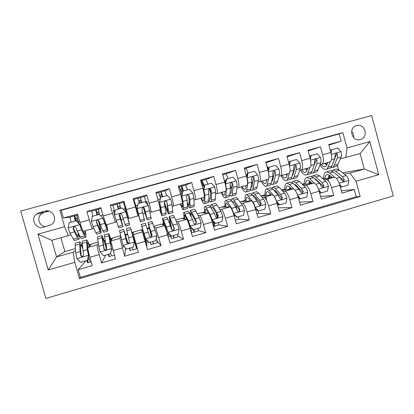 <?xml version="1.0" encoding="UTF-8"?>
<svg xmlns="http://www.w3.org/2000/svg" width="414" height="414" viewBox="0 0 414 414"><rect width="100%" height="100%" fill="white"/><g stroke="black" fill="none" stroke-linecap="round" stroke-linejoin="round"><path stroke-width="0.62" d="M356.583 125.54L355.75 125.83C347.951 128.744 352.474 142.126 360.371 139.539L361.013 139.321C368.967 136.589 364.605 122.974 356.583 125.54M45.897 298.432L393.3 195.915L371.648 115.568L20.7 211.083L45.897 298.432M328.918 145.123L341.136 141.158L328.768 144.579L330.915 152.471L322.635 154.779C323.862 160.094 323.598 163.225 321.838 164.187L320.053 164.606M308.14 150.944L320.477 146.872L307.975 150.334L310.143 158.262L301.77 160.601C303.032 165.931 302.882 169.052 301.32 169.957L299.601 170.356M287.145 156.839L299.596 152.652L286.954 156.15L289.143 164.12L280.676 166.48C281.975 171.836 281.944 174.941 280.578 175.795L278.933 176.162M265.923 162.826L278.482 158.495L265.705 162.029L267.91 170.045L259.355 172.431C260.685 177.808 260.773 180.892 259.614 181.689L258.041 182.031M245.538 168.534L257.141 164.399L244.219 167.975L246.444 176.028L237.791 178.444C239.163 183.842 239.375 186.911 238.423 187.651L236.917 187.956M225.728 174.03L235.556 170.371L222.494 173.983L224.745 182.082L215.994 184.525C217.402 189.943 217.733 192.996 216.998 193.68L215.559 193.943M205.722 179.593L213.738 176.411L200.526 180.064L202.798 188.204L193.949 190.673C195.392 196.112 195.858 199.144 195.336 199.771L193.969 199.978M185.503 185.234L191.672 182.517L178.31 186.212L180.602 194.394L171.655 196.888C173.14 202.353 173.735 205.37 173.435 205.934L172.131 206.048M165.088 190.968L169.357 188.691L155.845 192.427L158.158 200.655L149.112 203.176L151.291 212.165L149.997 212.009M144.496 196.95L146.789 194.932L133.122 198.715L135.461 206.984L126.311 209.536L128.899 218.463L137.888 215.932L135.461 206.984M126.311 209.536L123.962 201.251L110.145 205.075L113.032 205.737M124.122 203.026L124.438 202.938M116.36 221.407L115.346 222.277L112.504 213.391L103.246 215.968L100.876 207.637L86.899 211.502L89.279 219.865C90.909 225.407 92.001 228.352 92.545 228.688L93.755 228.078M91.732 211.3L86.899 211.502M98.108 242.112L92.037 243.841L87.959 247.51C87.727 248.586 88.363 251.847 89.864 257.296L92.244 265.638L78.194 269.721L85.869 260.836M98.325 243.613L97.14 244.891C97 245.932 97.683 249.171 99.189 254.61L101.559 262.931L105.756 255.091M101.559 262.931L115.454 258.9L110.828 240.979L112.68 237.957L120.583 235.706M154.055 226.872L155.804 228.135L161.082 245.647L147.503 249.59L142.411 231.938L141.236 229.822L133.122 232.135L133.443 234.521L138.395 252.235L124.661 256.225L125.489 249.114M136.278 244.757L135.963 244.85M161.082 245.647L156.968 240.876M153.827 226.23L161.388 224.077L164.679 225.599L170.087 243.034L183.511 239.137L177.88 236.032M175.691 220L181.337 218.39L186.698 219.311C187.449 220.077 188.593 223.11 190.129 228.404L192.412 236.549L205.691 232.694L198.332 230.453M197.312 213.836L201.085 212.765L208.475 213.091C209.432 213.79 210.685 216.77 212.232 222.033L214.493 230.137L227.622 226.323L218.514 224.771M218.706 207.74L220.641 207.191L230.008 206.938C231.178 207.574 232.539 210.509 234.091 215.735L236.332 223.798L249.316 220.025L238.464 219.084M239.866 201.711L251.314 200.857C252.68 201.427 254.144 204.314 255.707 209.505L257.922 217.526L270.766 213.8L258.201 213.427M261.022 196.013L272.386 194.834C273.954 195.346 275.517 198.187 277.085 203.346L279.284 211.326L291.984 207.637L278.311 207.807M281.944 190.316L293.236 188.882C294.991 189.333 296.657 192.122 298.23 197.25L300.409 205.189L312.974 201.54L299.57 202.136M302.629 184.613L313.859 182.993C315.804 183.386 317.564 186.129 319.147 191.227L321.305 199.124L333.731 195.511L320.565 196.427M293.831 171.696L293.319 171.815M273.344 177.42L272.567 177.596M252.633 183.195L251.95 183.345M43.563 227.25L50.891 224.911C58.519 220.776 53.008 208.485 44.712 211.156L39.361 212.625L36.774 213.862C29.813 218.432 35.63 229.863 43.563 227.25M341.136 141.158L339.175 133.934L342.839 132.609L59.875 210.302L64.584 226.732L68.372 235.644L70.835 234.609M342.839 132.609L346.999 147.964L369.816 141.598L378.743 174.677L356.019 181.228L360.164 196.51L79.462 278.663L74.779 262.316L48.236 269.969L37.928 234.169L64.584 226.732M309.263 182.077L310.272 181.922M316.984 180.887L317.543 180.804M324.069 179.8L326.128 179.485C328.183 179.847 330.005 182.564 331.588 187.64L333.731 195.511M316.068 180.054L316.617 179.966M323.091 178.936L334.145 177.176L326.015 179.5M309.294 181.922L310.277 181.642M289.676 187.547L290.204 187.47M296.465 186.605L297.288 186.491M303.648 185.607L305.635 185.337C307.504 185.757 309.232 188.52 310.805 193.628L312.974 201.54M289.681 187.511L290.121 187.387M295.782 185.772L296.398 185.596M275.967 192.313L276.811 192.215M283.01 191.475L284.92 191.258C286.602 191.734 288.227 194.539 289.8 199.683L291.984 207.637M262.15 197.4L263.987 197.235C265.472 197.773 266.999 200.63 268.562 205.799L270.766 213.8M241.057 203.377L242.821 203.279C244.11 203.879 245.533 206.783 247.086 211.989L249.316 220.025M219.725 209.391L221.423 209.391C222.509 210.053 223.824 213.003 225.376 218.245L227.622 226.323M198.151 215.425L199.791 215.57C200.671 216.299 201.877 219.296 203.424 224.569L205.691 232.694M176.302 221.402L177.922 221.816C178.584 222.613 179.686 225.661 181.218 230.971L183.511 239.137M120.686 236.171L119.91 238.366L110.838 240.953M78.194 269.721L80.388 277.396L356.221 196.733L354.27 189.55L341.317 190.709M334.145 177.176L334.264 177.161C336.391 177.497 338.248 180.199 339.837 185.26L341.974 193.121L354.27 189.55M124.661 256.225L119.91 238.366M339.175 133.934L61.174 210.291L63.383 218.012L77.522 214.1L79.918 222.478C81.563 228.031 82.712 230.96 83.354 231.276L92.524 228.694M112.504 213.391L110.145 205.075M146.789 194.932L149.112 203.176M169.357 188.691L171.655 196.888M191.672 182.517L193.949 190.673M213.738 176.411L215.994 184.525M235.556 170.371L237.791 178.444M257.141 164.399L259.355 172.431M278.482 158.495L280.676 166.48M299.596 152.652L301.77 160.601M320.477 146.872L322.635 154.779M342.668 172.762L364.273 169.01L360.097 153.568L340.292 158.919M68.372 235.644L51.771 240.317L56.547 256.939L73.118 252.204L74.779 262.316M60.91 237.745L64.879 251.583L56.547 256.939L48.236 269.969M75.508 250.418L73.118 252.204M64.879 251.583L75.384 248.591M338.502 169.559L337.358 165.346M328.654 176.643L329.508 176.499M337.281 175.205L337.581 175.158M344.267 174.046L349.99 173.093L364.273 169.01L378.743 174.677M328.706 176.39L329.523 176.157M336.147 174.268L336.411 174.196M89.191 244.876L91.675 244.167M104.059 240.637L105.135 240.327M110.709 238.738L112.52 238.226M125.416 234.547L127.548 233.941M131.994 232.673L133.148 232.342M141.34 230.008L142.551 229.661M147.068 228.378L149.071 227.803M161.677 224.212L163.504 223.689M169.016 222.116L169.957 221.852M181.808 218.473L184.24 217.78M201.737 212.791L204.764 211.927M221.469 207.166L225.071 206.141M241 201.597L245.176 200.407M260.939 195.915L265.074 194.735M281.665 190.005L284.77 189.12M302.168 184.163L304.269 183.562M322.459 178.377L323.567 178.061M76.569 220.9L77.92 220.522M70.287 217.148L63.383 218.012M61.174 210.291L59.875 210.302M80.388 277.396L79.462 278.663M89.429 245.512L90.526 245.202M99.893 225.811L100.618 225.609M92.229 217.159L92.063 216.589L92.353 216.506M103.246 215.968L106.253 224.833L115.335 222.277M104.281 241.274L105.249 241M110.916 239.385L111.997 239.075M121.23 238.588L120.738 236.399M125.613 235.193L127.714 234.593M132.18 233.32L133.241 233.015M124.433 246.873L123.646 247.101L123.206 245.543M135.171 243.779L135.942 243.556M114.45 214.69L113.312 210.674L114.243 210.416M124.888 207.455L125.659 207.238M121.255 219.808L123.289 219.234M127.833 217.955L128.666 217.723M141.676 230.608L142.726 230.308M147.275 229.014L149.242 228.45M156.425 237.657L157.035 237.481L156.694 236.275M145.055 240.932L145.635 240.767M145.671 240.757L147.079 240.353M147.87 204.992L146.841 201.344L145.94 201.592M134.814 204.692L135.399 204.526M137.717 215.182L138.395 214.99M143.032 213.686L144.916 213.153M162.609 224.642L163.659 224.341M169.274 222.737L170.102 222.499M167.66 234.422L169.393 233.92M151.301 212.159L160.177 209.665C160.342 209.132 159.669 206.131 158.158 200.655M165.233 207.445L165.812 207.279M183.324 218.732L184.37 218.432M190.01 227.985L191.413 227.581M173.456 205.929L182.222 203.46C182.61 202.87 182.072 199.848 180.602 194.394M181.068 191.822L182.491 191.423M203.828 212.884L204.873 212.584M217.474 217.397L216.372 213.438M212.113 221.614L213.194 221.304M195.367 199.765L204.03 197.328C204.635 196.676 204.226 193.638 202.798 188.204M210.576 192.639L209.551 188.965M202.167 185.948L203.61 185.544M224.119 207.093L225.159 206.798M217.039 193.669L225.594 191.263C226.417 190.554 226.137 187.495 224.745 182.082M244.203 201.364L245.238 201.069M238.474 187.635L246.925 185.26C247.96 184.494 247.8 181.42 246.444 176.028M264.08 195.698L265.115 195.403M269.819 194.057L270.342 193.907M259.676 181.674L268.029 179.324C269.271 178.501 269.229 175.412 267.91 170.045M290.374 187.651L289.65 187.749M283.761 190.083L284.791 189.788M289.593 188.422L290.788 188.08M280.651 175.774L288.9 173.45C290.349 172.576 290.426 169.466 289.143 164.12M310.267 182.124L309.232 182.284M303.239 184.525L304.269 184.23M309.165 182.838L310.267 182.522M301.402 169.937L309.553 167.644C311.193 166.713 311.39 163.587 310.143 158.262M329.497 176.706L328.612 176.85M323.029 178.884L323.551 178.734M328.54 177.311L329.492 177.037M356.221 196.733L360.164 196.51M356.019 181.228L349.99 173.093M321.932 164.161L329.984 161.895C331.821 160.917 332.131 157.775 330.915 152.471M345.788 157.594L346.999 147.964M51.771 240.317L37.928 234.169M369.816 141.598L360.097 153.568M48.961 211.161L44.189 212.465L41.747 213.64C36.137 217.324 39.195 226.743 45.944 226.587M353.685 137.645C354.011 135.212 353.328 133.117 351.636 131.362M75.276 221.076C74.52 218.1 74.241 216.367 74.427 215.875L76.988 215.197M77.32 218.033L75.234 218.587L75.571 220.993M76.145 220.833L80.057 224.652L79.773 224.74L76.145 220.833L69.143 222.784L68.108 228L70.002 233.134L73.371 239.106C74.039 240.275 74.51 240.7 74.774 240.384L78.722 239.266M71.146 222.225C70.396 219.244 70.126 217.505 70.344 217.008L74.468 215.844M80.057 224.652L84.037 233.299C84.549 234.303 84.891 234.676 85.067 234.427L84.839 230.857M79.773 224.74L81.589 229.879L84.658 235.918C85.263 237.098 85.672 237.538 85.874 237.243C86.174 236.632 85.946 234.474 85.18 230.758M77.76 214.933L77.004 215.161C76.823 215.854 77.242 218.054 78.262 221.769L79.607 221.397M85.631 237.31L81.667 238.433C81.434 238.738 81.004 238.304 80.378 237.124L77.195 231.115L75.865 227.674C75.446 226.758 74.743 226.479 73.759 226.82L73.071 228.456L74.411 231.897L77.666 237.89C78.313 239.064 78.758 239.499 79.002 239.188C79.322 238.671 79.224 236.932 78.707 233.967M78.06 232.756L78.189 236.368C77.982 236.627 77.609 236.259 77.066 235.266L73.423 228.342L74.08 226.727L73.759 226.82M78.644 223.136L78.262 221.769M87.742 259.795L89.103 259.381M82.474 246.775C81.04 243.116 80.083 241.502 79.597 241.936L75.358 243.137L75.162 245.352L75.684 252.97L76.849 258.517L80.476 262.393L87.447 260.38L88.472 255.174L87.24 249.663L86.49 239.98C86.966 239.566 88.006 241.579 89.61 246.019M88.472 255.174L87.313 242.785C87.623 242.449 88.301 243.608 89.336 246.268M75.358 243.137L75.658 243.054M88.705 254.921L87.447 260.38L87.934 262.89C87.737 263.061 87.318 262.3 86.686 260.597M89.476 262.186L88.104 262.678M88.311 256.918C89.403 260.478 90.133 262.222 90.495 262.15L91.194 261.948M79.597 241.936L80.083 251.712L80.808 255.516C81.118 256.364 81.734 256.68 82.65 256.478L83.597 254.719L82.158 243.36L82.531 241.103M82.65 256.478L82.919 256.214C81.962 256.39 81.356 256.064 81.118 255.231L80.425 244.741C80.792 244.389 81.522 245.559 82.609 248.25M96.871 215.068L95.8 209.96L98.341 209.282M98.853 212.051L96.586 212.656L97.047 215.021M99.319 214.39L103.06 218.225L99.319 214.39L92.394 216.315L91.375 221.495L93.103 226.644L95.877 232.746C96.426 233.941 96.772 234.396 96.912 234.117L100.928 232.984M92.783 216.206L91.753 211.078L95.815 209.934M103.06 218.225L106.372 227.007L107.091 228.212L106.538 224.75M102.905 218.271L107.04 229.594L107.894 231.012L106.724 224.698M98.346 209.251L101.12 208.485L98.346 209.251L99.448 214.369M107.764 231.048L103.728 232.192L102.801 230.789L99.034 221.19C98.635 220.289 97.958 220 96.99 220.32L96.265 221.961L100.126 231.545L101.094 232.937C101.27 231.752 100.416 227.602 98.542 220.476M98.315 220.331C99.779 225.956 100.436 229.221 100.291 230.132L96.472 221.888L96.99 220.32M118.238 209.122L116.945 204.102L119.47 203.424M120.158 206.131L117.716 206.777L118.295 209.106M122.228 208.014L125.804 211.87L122.228 208.014L115.382 209.919L114.373 215.068L118.813 227.923L122.891 226.768M114.859 212.599L112.944 205.209L116.945 204.081M125.804 211.87L128.883 222.059L123.455 202.301L124.624 203.584M125.778 211.88L129.675 224.849L125.111 207.393M119.465 203.403L123.455 202.28L119.465 203.403L120.79 208.413M129.654 224.854L125.556 226.013L121.933 214.778C121.561 213.893 120.898 213.598 119.951 213.898L119.201 215.544L122.948 226.753L119.693 214.085M119.641 214.126L122.156 223.958L119.268 215.508L119.951 213.898M137.878 198.327L140.367 197.618L141.904 202.539M141.836 202.555L141.102 200.283L138.721 200.976M147.213 219.886L151.224 218.752L148.393 205.561L144.879 201.711L138.11 203.595L137.117 208.713L140.481 221.79L134.664 202.084L135.073 204.619M137.117 208.713L139.694 219.011L133.913 199.403L133.567 200.278M146.473 203.46L144.315 196.526L140.351 197.602M137.081 208.718L138.11 203.595M139.383 203.238L137.852 198.29L133.898 199.388L137.872 198.306M143.234 207.435L147.146 219.906L144.584 208.439C144.227 207.564 143.58 207.269 142.649 207.549L141.878 209.194L144.569 220.636L140.512 221.785M144.584 208.439L146.365 217.127L143.311 207.44M158.603 192.593L161.051 191.889L162.805 196.722M162.624 196.774L161.781 194.554L159.613 195.18M168.679 213.81L172.545 212.718C172.814 212.879 172.876 212.315 172.726 211.031L171.945 204.506L170.754 199.315L167.277 195.475L160.585 197.338L159.602 202.43L160.87 207.616L161.91 215.725L159.592 209.826M159.602 202.43L161.144 211.57L161.139 212.962L159.788 209.774M166.749 195.625L164.958 190.807L161.02 191.879M159.442 202.467L160.585 197.338M160.373 197.633L158.583 192.572L156.073 193.245M164.265 202.389C166.335 209.168 167.748 212.993 168.508 213.862C168.762 214.022 168.798 213.469 168.627 212.191L166.977 202.172C166.64 201.307 166.009 201.007 165.088 201.271L164.301 202.917L166.035 212.92L165.957 214.581L162.05 215.689M166.977 202.172L167.737 211.099C167.137 210.431 166.009 207.414 164.358 202.037M106.667 248.912C104.017 240.032 102.382 235.607 101.756 235.649L97.564 236.839L97.647 238.961L98.729 246.377L100.028 251.852L103.619 255.712L110.507 253.72L111.516 248.55L110.155 243.106L108.572 233.713C108.81 233.377 109.694 235.587 111.226 240.332M111.516 248.55L109.379 236.508L111.102 240.534M111.62 248.333L110.507 253.72M110.548 256.09L109.156 256.747L108.137 254.408M110.621 253.446L111.692 256.018L114.409 255.231M101.756 235.649L103.93 248.881C104.245 249.714 104.856 250.03 105.756 249.833L106.688 248.089L104.571 236.994L104.545 234.857M105.756 249.833L105.891 249.611C104.949 249.782 104.349 249.456 104.095 248.638L102.563 238.448C103.065 238.381 104.395 241.952 106.553 249.166M127.936 243.137L123.672 229.434L119.527 230.608L122.942 245.264L126.498 249.104L133.308 247.137L134.307 241.993L130.415 227.519L135.383 243.717M134.307 241.993L131.207 230.298L136.625 248.798L135.756 243.613M126.291 248.881L125.421 249.135L125.545 248.079M131.404 250.051L130.162 250.672L129.359 248.276M131.895 247.546L132.666 249.947L136.62 248.804M123.672 229.434L126.793 242.314C127.108 243.142 127.714 243.458 128.599 243.266L129.52 241.533L126.327 228.678M128.599 243.266L128.609 243.08C127.683 243.241 127.082 242.92 126.813 242.118L124.464 232.218L127.874 243.127M152.875 241.486L153.423 243.939L150.862 244.519L150.225 242.252M146.313 239.52L145.397 239.784L142.033 227.219L145.516 238.588L149.118 242.573L155.855 240.627L156.839 235.514L151.943 221.412M156.295 238.324L157.346 242.806L153.449 243.934M145.604 238.749L141.252 224.445L146.256 243.116L145.33 240.855M145.397 239.784L147.011 245.792L145.542 242.661M145.298 223.296L149.397 235.825C149.718 236.642 150.318 236.958 151.193 236.777L152.093 235.054L147.938 222.551L151.415 236.456M151.472 236.41L148.714 225.319L151.959 234.898L151.193 236.777M173.632 235.494L173.968 237.993L171.355 238.588L170.646 236.078M171.489 236.115L167.799 232.182L171.489 236.115L178.149 234.189L179.117 229.108L177.383 223.876L174.439 217.133L173.218 215.378M177.554 234.36L177.849 236.87L174.03 237.978M167.799 232.182L163.509 221.112C163.219 220.952 163.416 222.354 164.089 225.325M168.012 232.306L166.335 227.038L162.743 218.349C162.35 218.194 162.728 220.486 163.872 225.221M168.317 236.751L171.054 235.742M166.645 217.241L167.753 219.037L171.748 229.408C172.074 230.215 172.669 230.531 173.528 230.355L174.413 228.647L169.362 216.47C168.788 216.739 169.647 221.185 171.945 229.817M172.214 230.106C170.345 223.053 169.647 219.425 170.123 219.234L174.144 228.528L173.29 230.241L173.528 230.355M179.112 186.916L181.523 186.217C181.937 186.533 182.59 188.111 183.485 190.968M183.195 191.051L182.238 188.877L180.292 189.441M189.917 207.802L193.638 206.752C194.021 206.876 194.192 206.286 194.15 204.982L193.912 198.337L192.867 193.131L189.426 189.312L182.807 191.154L181.844 196.215L182.957 201.411L183.469 207.999C183.562 209.293 183.443 209.867 183.117 209.727C182.548 209.375 181.627 207.466 180.359 203.988M181.844 196.215L181.56 196.288L182.641 205.51C182.724 206.602 182.626 207.093 182.351 206.974L180.701 203.89M187.392 189.881C186.491 187.03 185.824 185.456 185.389 185.146L181.477 186.212M181.56 196.288L182.807 191.154M180.307 193.338L181.42 193.027C180.369 189.426 179.588 187.376 179.081 186.895L178.537 187.024M187.34 203.714C188.365 206.244 189.136 207.631 189.643 207.88C190.01 208.009 190.161 207.424 190.098 206.125L189.757 199.501L189.12 195.972C188.8 195.113 188.184 194.813 187.278 195.066L186.476 196.712L187.128 200.241L187.532 206.85C187.609 208.149 187.47 208.728 187.123 208.594L183.361 209.66M181.42 193.027L181.875 194.621M189.12 195.972L188.763 196.055L189.26 203.641C189.312 204.744 189.188 205.24 188.882 205.132L187.257 202.363M194.182 229.558L194.306 232.109L191.635 232.72L190.937 230.22M190.663 230.298L193.074 229.408M193.607 229.723L189.84 225.842L193.607 229.723L200.195 227.824L201.152 222.773L199.294 217.604L195.848 211.052L194.554 209.324L194.264 209.406M198.058 228.44C198.389 230.174 198.415 231.028 198.146 230.996L194.399 232.078M189.84 225.842L188.939 223.255L184.758 215.068C184.323 214.954 184.349 216.258 184.835 218.99M190.166 225.935L188.37 220.729L184.007 212.32C183.392 212.216 183.547 214.421 184.473 218.928M187.765 211.254L189.234 212.931L192.531 219.539L193.85 223.063C194.182 223.865 194.771 224.176 195.62 224.005L196.49 222.308L195.149 218.789L190.554 210.462C189.948 210.343 189.948 212.051 190.559 215.585M191.206 216.884C190.797 214.328 190.828 213.101 191.299 213.21L196.086 222.23C196.308 222.98 196.034 223.544 195.263 223.927L195.62 224.005M210.933 201.856L214.504 200.847C215.001 200.94 215.28 200.319 215.347 198.989L215.637 192.236L214.737 187.019L211.331 183.221L204.785 185.042L203.833 190.067L204.801 195.279L204.775 201.975C204.764 203.295 204.537 203.9 204.097 203.791C203.346 203.497 202.28 201.634 200.904 198.208M203.833 190.067L203.429 190.176L203.911 192.903M203.911 197.359L203.905 199.517C203.9 200.63 203.714 201.142 203.341 201.049C202.87 200.888 202.223 199.895 201.39 198.068M203.346 184.804L203.45 185.591M207.818 184.199C206.897 181.368 206.162 179.821 205.613 179.547L201.727 180.602M210.576 192.66L209.101 188.479M203.429 190.176L204.381 185.172L204.785 185.042M204.04 186.957L202.487 183.257L201.499 183.552M200.764 180.923L201.789 180.607C202.394 180.975 203.196 182.807 204.206 186.098M208.816 199.848C209.531 201.142 210.11 201.846 210.555 201.965C211.031 202.063 211.29 201.447 211.337 200.122L211.528 193.39L211.021 189.84C210.716 188.991 210.115 188.686 209.22 188.929L208.402 190.575L208.925 194.119L208.801 200.842C208.77 202.161 208.521 202.772 208.061 202.669L204.444 203.693M211.021 189.84L210.535 189.959L210.452 197.669C210.421 198.787 210.203 199.31 209.805 199.227L208.847 198.28M214.292 222.525C214.794 224.993 214.84 226.246 214.436 226.282L213.433 226.334M212.703 223.715L213.702 223.648L213.696 221.868M215.487 223.41L215.021 223.332L211.632 219.58L212.077 219.632L215.487 223.41L222.002 221.526L222.944 216.506L220.972 211.404L217.029 205.033L215.482 203.388L215.094 203.502M216.139 213.05L217.174 217.604M218.354 222.582C218.628 224.321 218.587 225.19 218.235 225.18L214.566 226.246M211.632 219.58L210.457 216.636M212.077 219.632L210.162 214.493L206.467 208.035L205.049 206.348C204.211 206.312 204.174 208.506 204.93 212.931M208.439 213.086L205.784 209.091C205.199 209.018 205.085 210.302 205.432 212.951M208.656 205.323L209.018 205.225L210.488 206.891L214.276 213.319L215.71 216.791C216.046 217.578 216.631 217.893 217.469 217.723L218.318 216.041L216.874 212.579L213.024 206.172L211.523 204.511C210.928 204.423 210.679 205.385 210.788 207.398M211.621 208.816C211.642 207.699 211.849 207.176 212.253 207.248L213.515 208.651L217.79 215.999C218.023 216.745 217.759 217.303 216.993 217.681L217.469 217.723M231.721 195.972L235.157 195.004C235.763 195.061 236.146 194.414 236.316 193.064L237.124 186.202C237.227 185.011 236.974 183.273 236.368 180.975L232.999 177.192L226.525 178.993L225.583 183.992L226.406 189.208L225.858 196.019C225.744 197.359 225.407 197.99 224.859 197.918C223.927 197.675 222.722 195.863 221.242 192.484M225.583 183.992L225.252 184.08M225.112 191.397L224.947 193.586C224.854 194.72 224.574 195.253 224.114 195.185C223.529 195.061 222.784 194.104 221.873 192.308M228.036 178.569C227.089 175.769 226.287 174.247 225.635 174.004L222.716 174.791M231.716 188.831L230.293 185.534M225.154 183.661L226.003 179.158L226.525 178.993M223.55 177.792L224.621 180.99L225.713 180.685M229.832 194.953L231.25 196.107C231.835 196.174 232.202 195.532 232.347 194.187L233.056 187.34L232.678 183.78C232.389 182.936 231.804 182.631 230.919 182.864L230.091 184.504L230.489 188.065L229.837 194.896C229.703 196.241 229.351 196.878 228.782 196.805L225.304 197.794M232.678 183.78L232.068 183.935L231.421 191.76C231.302 192.898 230.996 193.441 230.51 193.385L230.003 193.141M225.257 183.123L224.621 180.99M233.377 213.386L237.118 217.164L243.567 215.301L244.498 210.312C243.836 208.03 243.142 206.353 242.407 205.272L237.983 199.077L236.192 197.514L235.701 197.654M236.037 204.977L236.627 208.759M238.443 216.781C238.666 218.53 238.557 219.41 238.122 219.425L235.338 220.232M233.75 213.401L231.721 208.33L227.534 202.048L225.863 200.443C224.812 200.469 224.59 202.674 225.195 207.067M229.589 206.943L226.582 203.176C225.858 203.139 225.609 204.433 225.837 207.047M237.118 217.164L236.544 217.122L233.48 213.702M234.003 214.286L234.593 217.552M229.335 199.46L229.796 199.331L231.509 200.914L235.789 207.166L237.331 210.581C237.667 211.368 238.252 211.678 239.08 211.513L239.908 209.841L238.355 206.431L234.019 200.205L232.27 198.627C231.69 198.57 231.333 199.191 231.203 200.49M232.27 202.022L232.989 201.354L234.459 202.689L239.256 209.841C239.504 210.576 239.251 211.13 238.485 211.502L239.08 211.513M252.297 190.15L255.593 189.219C256.302 189.25 256.794 188.577 257.063 187.206L258.377 180.23C258.559 179.024 258.357 177.28 257.762 174.998L254.424 171.23L248.022 173.011L247.091 177.979C247.691 180.266 247.924 182.01 247.779 183.205L246.718 190.129C246.496 191.491 246.061 192.148 245.404 192.101C244.296 191.915 242.951 190.15 241.372 186.823M246.092 185.493L245.761 187.718C245.585 188.867 245.217 189.426 244.669 189.389C243.97 189.296 243.127 188.37 242.138 186.605M248.053 173C247.075 170.221 246.211 168.726 245.45 168.519L244.441 168.777L245.45 168.519M252.462 184.22L251.686 182.853M246.687 176.944L247.386 173.207L248.022 173.011M250.517 189.653L251.728 190.316C252.416 190.347 252.887 189.679 253.14 188.313L254.356 181.358L254.103 177.782C253.823 176.944 253.254 176.638 252.38 176.861L251.541 178.501L251.815 182.072L250.656 189.017C250.418 190.383 249.958 191.045 249.28 191.004L245.942 191.951M254.103 177.782L253.368 177.973L252.173 185.912C251.966 187.066 251.572 187.63 250.993 187.604L250.894 187.589M255.008 207.243L258.522 210.98L264.893 209.142L265.814 204.18C265.151 201.913 264.422 200.257 263.614 199.201L258.714 193.183L256.68 191.703L256.095 191.868M256.054 197.897L256.162 199.926M258.32 210.98C258.502 212.77 258.331 213.686 257.808 213.727L256.944 213.981M255.184 207.238C254.522 204.966 253.808 203.295 253.042 202.229L248.374 196.122L246.459 194.601C245.202 194.683 244.803 196.914 245.264 201.287M250.522 200.909L248.778 198.606L247.168 197.318C246.304 197.328 245.926 198.632 246.04 201.235M258.522 210.98L257.829 210.974L255.298 208.133M249.797 193.654L250.351 193.498L252.312 195.004L257.068 201.075L258.714 204.444L260.453 205.37L261.265 203.709L259.604 200.35L254.791 194.301L252.804 192.8L251.557 194.161M252.907 195.765L253.503 195.517L255.179 196.785L260.489 203.745C260.753 204.475 260.504 205.023 259.749 205.391L260.453 205.37M249.849 200.024L249.901 200.95M268.5 172.54C268.986 174.604 269.126 176.178 268.919 177.27L272.909 176.147L271.253 183.195C270.911 184.582 270.352 185.27 269.571 185.265L266.368 186.171M266.849 179.655L266.362 181.912C266.099 183.081 265.643 183.661 265.007 183.65C264.199 183.588 263.263 182.693 262.197 180.965M268.572 178.832L267.356 184.297C267.035 185.679 266.497 186.362 265.731 186.352C264.453 186.212 262.978 184.499 261.296 181.218M267.987 170.314L268.541 167.323L275.62 165.331L278.922 169.083C279.502 171.36 279.667 173.104 279.403 174.325L277.592 181.404C277.225 182.797 276.63 183.495 275.817 183.495L272.655 184.39M268.267 168.798L266.274 164.094M272.914 179.241L272.36 178.486M269.286 167.096L268.381 171.965M270.922 184.189L271.993 184.582C272.785 184.582 273.359 183.888 273.706 182.502L275.424 175.443L275.289 171.851C275.031 171.018 274.466 170.713 273.607 170.93L272.759 172.56L272.909 176.147M265.985 179.899L266.6 180.809M275.289 171.851L274.435 172.074L272.702 180.126L271.568 181.839M276.402 201.163L279.688 204.868L285.991 203.051L286.902 198.12C286.24 195.863 285.474 194.228 284.594 193.203L279.227 187.356L276.956 185.948L276.278 186.145M276.034 191.346L275.962 192.624M277.778 203.641L278.022 206.752M276.34 200.976C275.683 198.787 274.948 197.193 274.13 196.195L269.002 190.264L266.844 188.82C265.379 188.96 264.81 191.216 265.131 195.584M265.26 196.852L265.493 198.518M271.237 194.953L269.348 192.748L267.537 191.527C266.533 191.573 266.036 192.898 266.036 195.491M266.078 196.619L266.549 200.35M279.688 204.868L278.891 204.894L276.878 202.622M270.047 187.909L270.694 187.728L272.893 189.157L278.115 195.056L279.864 198.373L281.592 199.294L282.389 197.649L280.625 194.337L275.346 188.458L273.121 187.04L271.76 188.122M273.463 189.798L275.683 190.947L281.489 197.716L282.389 197.649M269.85 193.338L269.83 195.097M287.388 173.875L286.742 176.167C286.395 177.352 285.862 177.953 285.132 177.968C284.221 177.937 283.197 177.078 282.053 175.381M289.303 173.233L287.777 178.527C287.357 179.93 286.716 180.644 285.851 180.659C284.408 180.571 282.793 178.905 281.018 175.671M289.05 163.778L289.469 161.496L296.584 159.499L299.85 163.235C300.424 165.496 300.543 167.246 300.202 168.482L297.904 175.665C297.438 177.078 296.75 177.803 295.834 177.834L292.801 178.693M293.112 174.077L292.755 173.699M290.323 161.243L289.51 165.621M291.089 178.672L292.046 178.905C292.941 178.879 293.614 178.16 294.064 176.752L296.269 169.59L296.253 165.983C296.005 165.155 295.451 164.85 294.602 165.057L293.749 166.687L293.78 170.289L291.632 177.435C291.197 178.843 290.535 179.562 289.65 179.583L286.581 180.452M287.093 173.963L287.275 174.284M285.8 174.325L286.876 175.691M296.253 165.983L295.275 166.242L293.014 174.397L292.072 175.971M297.687 195.48L300.626 198.823L306.862 197.023L307.757 192.122C307.1 189.881 306.293 188.261 305.346 187.263L299.529 181.586L297.024 180.256L296.253 180.478M295.912 185.11L295.762 185.896M293.883 189.079L289.407 184.463L287.016 183.097C285.355 183.298 284.615 185.581 284.801 189.948M291.735 189.069L289.702 186.952L287.694 185.793C286.56 185.881 285.939 187.221 285.836 189.819M285.836 190.973L285.872 191.703M300.626 198.823L299.72 198.88L298.204 197.162M290.085 182.227L290.825 182.015L293.257 183.366L298.934 189.1L300.787 192.365L302.505 193.281L303.281 191.646L301.418 188.386L295.689 182.677L293.226 181.337L291.782 182.253M290.856 188.147L290.918 189.172M293.914 184.028L295.969 185.167L302.267 191.754L303.281 191.646M289.764 187.014L289.562 189.343M307.711 168.162L306.909 170.485C306.484 171.686 305.863 172.307 305.056 172.348C304.036 172.348 302.924 171.515 301.702 169.849M309.838 167.53L307.985 172.819C307.467 174.242 306.727 174.977 305.765 175.024C304.15 174.982 302.401 173.357 300.523 170.144M309.884 157.31L310.169 155.736L317.326 153.723L320.56 157.449C321.119 159.701 321.197 161.455 320.778 162.707L318.009 169.983C317.445 171.422 316.658 172.167 315.644 172.229L312.741 173.052M311.126 155.452L310.412 159.349M311.028 173.155L311.897 173.29C312.891 173.233 313.662 172.488 314.205 171.06L316.886 163.799L316.989 160.182C316.751 159.359 316.213 159.048 315.37 159.25L314.511 160.875L314.423 164.487L311.799 171.738C311.266 173.166 310.51 173.906 309.522 173.958L306.583 174.791M306.551 168.488L307.224 169.564M305.418 168.803L306.919 170.459M316.989 160.182L315.898 160.472L312.446 169.957M318.733 189.866L321.336 192.841L327.51 191.061L328.395 186.186C327.733 183.961 326.894 182.362 325.875 181.389L319.618 175.878L316.886 174.625L316.027 174.868M315.639 179.107L315.494 179.536M314.257 183.04L309.6 178.724L306.981 177.435C305.118 177.689 304.218 180.002 304.274 184.375M312.021 183.252L309.843 181.213L307.643 180.121C306.381 180.245 305.641 181.606 305.434 184.209M321.336 192.841L320.327 192.934L319.287 191.744M309.92 176.602L310.748 176.364L313.414 177.642L319.536 183.205L321.487 186.424L323.194 187.335L323.955 185.715L321.994 182.502L315.815 176.959L313.129 175.691L311.618 176.499M310.277 181.617L310.298 183.5M311.421 183.34L311.452 182.719M314.257 178.413L316.048 179.448L322.822 185.855L323.955 185.715M309.543 180.944L309.103 183.676M327.821 162.505L326.869 164.855C326.367 166.076 325.663 166.718 324.773 166.78C323.65 166.816 322.439 166.004 321.14 164.353M330.165 161.838L327.981 167.168C327.37 168.612 326.537 169.373 325.471 169.445C323.732 169.461 321.89 167.934 319.955 164.875M330.491 150.913L330.651 150.039L337.845 148.015L341.043 151.726C341.597 153.967 341.628 155.721 341.141 156.989L337.902 164.363C337.244 165.817 336.365 166.588 335.252 166.682L332.478 167.468M331.712 149.723L331.091 153.149M330.755 167.665L331.542 167.732C332.633 167.644 333.498 166.878 334.139 165.429L337.286 158.07L337.503 154.438C337.275 153.62 336.748 153.309 335.92 153.506L335.05 155.126L334.848 158.753L331.759 166.102C331.133 167.551 330.279 168.312 329.192 168.394L326.382 169.191M325.818 163.064L326.941 164.679M324.835 163.344L326.734 165.17M337.503 154.438L336.297 154.758L332.918 163.339M327.552 163.168L327.148 162.692M339.558 184.308L341.829 186.926L347.936 185.161L348.811 180.318C348.148 178.103 347.279 176.524 346.187 175.577L339.496 170.226L336.541 169.047L335.594 169.316M334.496 177.166L329.58 173.047L326.739 171.831C324.685 172.141 323.624 174.485 323.551 178.864M332.1 177.502L329.777 175.536L327.391 174.501C325.994 174.667 325.145 176.053 324.835 178.657M341.829 186.926L340.717 187.045L340.142 186.383M329.549 171.034L330.47 170.77L333.353 171.97L339.915 177.373L341.964 180.545L343.661 181.451L344.407 179.842L342.347 176.68L335.733 171.298L332.825 170.102L331.257 170.837M329.591 175.381L329.492 177.916M330.739 177.72L330.879 176.467M334.548 172.954L343.159 180.018L344.407 179.842M329.151 175.065L328.452 178.082M328.411 178.812L328.457 180.985M313.75 182.998L305.532 185.348M293.138 188.887L284.832 191.263M272.303 194.839L263.904 197.24M251.241 200.852L242.754 203.279M229.951 206.938L221.366 209.386M208.423 213.086L199.75 215.559M186.662 219.301L177.891 221.806M164.658 225.583L155.788 228.119M142.411 231.938L133.437 234.5M97.155 244.865L87.985 247.484M99.189 254.61L89.864 257.296M339.837 185.26L331.588 187.64M319.147 191.227L310.805 193.628M298.23 197.25L289.8 199.683M277.085 203.346L268.562 205.799M255.707 209.505L247.086 211.989M234.091 215.735L225.376 218.245M212.232 222.033L203.424 224.569M190.129 228.404L181.218 230.971M167.779 234.841L158.769 237.439M145.174 241.357L136.061 243.981M122.311 247.945L113.094 250.599M89.279 219.865L79.918 222.478M44.189 212.465L39.361 212.625M48.686 211.088L44.712 211.156M75.483 218.53L74.711 215.813M79.685 224.642L68.134 227.866M77.366 218.225L75.193 218.83M77.666 237.89L73.371 239.106M84.658 235.918L80.378 237.124M74.411 231.897L70.002 233.134M81.589 229.879L77.195 231.115M77.672 219.549L75.389 220.186M73.423 228.342L73.071 228.456M76.937 258.615L88.446 255.303M88.006 258.46L88.725 258.253L88.006 258.455M89.471 255.883L88.456 256.173M82.158 243.36L86.438 242.143M75.162 245.352L79.452 244.131M82.857 250.92L87.24 249.663M75.684 252.97L80.083 251.712M81.118 255.231L80.808 255.516M96.736 212.625L95.965 209.929M102.817 218.178L91.401 221.366M98.899 212.242L96.586 212.889M100.586 215.549L102.941 214.897M100.126 231.545L95.877 232.746M107.04 229.594L102.801 230.789M97.466 225.423L93.103 226.644M104.561 223.431L100.214 224.652M99.236 213.557L96.85 214.219M117.762 206.788L117.002 204.102M125.69 211.787L114.399 214.938M120.21 206.327L117.752 207.01M114.59 211.652L115.066 211.518M123.356 209.205L125.214 208.692M122.337 225.268L118.135 226.458M129.173 223.337L124.987 224.523M120.257 219.022L115.946 220.232M127.274 217.05L122.979 218.256M120.567 207.626L118.083 208.314M148.305 205.468L137.143 208.584M141.2 200.5L138.783 201.173M135.782 205.748L137.764 205.194M145.971 202.907L146.292 202.819M144.305 219.063L140.149 220.238M151.069 217.153L146.929 218.323M142.799 212.692L138.535 213.888M149.733 210.742L145.485 211.937M141.604 201.773L139.156 202.456M135.119 203.579L134.814 203.662M141.06 200.319L140.305 197.649M170.666 199.217L159.628 202.301M161.905 194.751L159.675 195.367M157.863 199.595L160.114 198.963M166.035 212.92L161.926 214.085M172.726 211.031L168.627 212.191M165.082 206.431L160.87 207.616M171.945 204.506L167.742 205.686M162.376 195.998L160.073 196.64M161.636 194.611L160.886 191.951M100.116 251.95L111.49 248.679M112.701 249.197L111.376 249.575M104.571 236.994L108.799 235.789M97.647 238.961L101.891 237.755M105.818 244.348L110.155 243.106M98.729 246.377L103.081 245.135M108.587 254.274L109.239 256.561M123.03 245.357L134.281 242.123M134.876 242.816L134.105 243.034M126.736 230.691L130.917 229.506M119.889 232.637L124.086 231.447M128.531 237.853L132.816 236.627M121.519 239.856L125.82 238.624M129.515 248.234L130.162 250.511M152.694 241.538L153.335 243.805M145.692 238.842L156.813 235.644M145.64 241.843L145.914 241.76L145.64 241.838M145.951 241.75L147.86 241.202L145.951 241.75M146.323 243.101L148.916 242.35M148.657 224.46L152.797 223.286M141.888 226.386L146.038 225.206M150.986 231.426L155.224 230.215M144.051 233.413L148.305 232.192M173.166 235.628L173.797 237.884M168.094 232.399L179.096 229.237M167.939 235.411L170.164 234.769L167.939 235.411M168.638 233.098L167.385 233.46M170.345 218.297L174.439 217.133M163.649 220.201L167.753 219.037M173.192 225.071L177.383 223.876M166.335 227.038L170.537 225.832M174.144 228.528L174.413 228.647M192.784 193.038L181.865 196.086M182.398 189.058L180.354 189.628M187.532 206.85L183.469 207.999M194.15 204.982L190.098 206.125M187.128 200.241L182.957 201.411M193.912 198.337L189.757 199.501M182.931 190.285L180.773 190.885M182 188.955L181.254 186.31M193.395 229.656L194.057 232.021M190.254 226.028L201.132 222.898M190.29 228.968L192.179 228.424L190.29 228.968M190.668 226.758L189.736 227.027M191.796 212.201L195.848 211.052M185.172 214.085L189.234 212.931M195.149 218.789L199.294 217.604M188.37 220.729L192.531 219.539M196.086 222.23L196.49 222.308M214.654 186.926L203.859 189.943M202.679 183.428L201.551 183.738M208.801 200.842L204.775 201.975M215.347 198.989L211.337 200.122M208.925 194.119L204.801 195.279M215.637 192.236L211.528 193.39M203.279 184.628L201.903 185.011M202.156 183.361L201.421 180.727M213.376 223.596L214.11 226.22M212.165 219.725L222.923 216.636M213.759 222.199L212.387 222.592L213.759 222.204M213.024 206.172L217.029 205.033M206.467 208.035L210.488 206.891M216.874 212.579L220.972 211.404M210.162 214.493L214.276 213.319M217.79 215.999L218.318 216.041M236.28 180.882L225.604 183.868M229.837 194.896L225.858 196.019M236.316 193.064L232.347 194.187M230.489 188.065L226.406 189.208M237.124 186.202L233.056 187.34M233.838 213.495L244.472 210.436M234.019 200.205L237.983 199.077M227.534 202.048L231.509 200.914M238.355 206.431L242.407 205.272M231.721 208.33L235.789 207.166M239.256 209.841L239.908 209.841M257.679 174.905L247.117 177.854M246.159 174.993L247.101 174.729M250.656 189.017L246.718 190.129M257.063 187.206L253.14 188.313M251.815 182.072L247.779 183.205M258.377 180.23L254.356 181.358M255.267 207.331L265.793 204.304M254.791 194.301L258.714 193.183M248.374 196.122L252.312 195.004M259.604 200.35L263.614 199.201M253.042 202.229L257.068 201.075M260.489 203.745L261.265 203.709M278.839 168.99L268.391 171.908M267.625 169.01L268.262 168.834M271.253 183.195L267.356 184.297M277.592 181.404L273.706 182.502M279.403 174.325L275.424 175.443M276.469 201.235L286.876 198.239M275.346 188.458L279.227 187.356M269.002 190.264L272.893 189.157M280.625 194.337L284.594 193.203M274.13 196.195L278.115 195.056M299.772 163.142L289.588 165.988M291.632 177.435L287.777 178.527M297.904 175.665L294.064 176.752M293.78 170.289L289.997 171.349M300.202 168.482L296.269 169.59M297.573 195.165L307.737 192.241M295.689 182.677L299.529 181.586M289.407 184.463L293.257 183.366M301.418 188.386L305.346 187.263M295.068 190.207L298.934 189.1M320.477 157.356L310.578 160.12M311.799 171.738L307.985 172.819M318.009 169.983L314.205 171.06M314.423 164.487L310.847 165.496M320.778 162.707L316.886 163.799M318.485 189.151L328.369 186.31M315.815 176.959L319.618 175.878M309.6 178.724L313.414 177.642M321.994 182.502L325.875 181.389M315.856 184.256L319.536 183.205M340.965 151.633L331.34 154.318M331.759 166.102L327.981 167.168M337.902 164.363L334.139 165.429M334.848 158.753L331.474 159.701M341.141 156.989L337.286 158.07M339.169 183.2L348.785 180.437M335.733 171.298L339.496 170.226M329.58 173.047L333.353 171.97M342.347 176.68L346.187 175.577M336.427 178.372L339.915 177.373M97.14 244.891L87.959 247.51M119.905 238.386L110.828 240.979M142.416 231.959L133.443 234.521M164.679 225.599L155.804 228.135M186.698 219.311L177.922 221.816M208.475 213.091L199.791 215.57M230.008 206.938L221.423 209.391M251.314 200.857L242.821 203.279M272.386 194.834L263.987 197.235M293.236 188.882L284.92 191.258M313.859 182.993L305.635 185.337M334.264 177.161L326.128 179.485M41.747 213.64L36.774 213.862M360.025 139.621L361.013 139.321M75.596 218.499L74.82 215.787M74.427 215.875L70.344 217.008M77.77 214.954L77.004 215.161M86.49 239.98L82.267 241.176M87.535 260.277L88.208 262.616M96.85 212.599L96.079 209.903M95.8 209.96L91.753 211.078M117.876 206.762L117.115 204.081M116.945 204.102L112.944 205.209M138.193 199.232L137.934 198.316M144.315 196.526L140.367 197.618M158.583 192.572L156.078 193.266M164.958 190.807L161.051 191.889M108.572 233.713L104.395 234.898M108.701 254.243L109.343 256.499M130.415 227.519L126.286 228.694M129.623 248.203L130.26 250.444M152.026 221.392L147.938 222.551M145.35 223.281L141.252 224.445M150.329 242.221L150.96 244.451M173.404 215.327L169.362 216.47M166.801 217.2L162.743 218.349M170.749 236.047L171.443 238.521M179.081 186.895L178.543 187.045M185.389 185.146L181.523 186.217M194.554 209.324L190.554 210.462M188.023 211.176L184.007 212.32M191.03 230.194L191.718 232.652M205.613 179.547L201.789 180.607M203.341 201.049L203.631 200.966M209.805 199.227L210.115 199.139M215.482 203.388L211.523 204.511M209.018 205.225L205.049 206.348M225.635 174.004L222.722 174.811M224.114 195.185L224.481 195.082M230.51 193.385L230.903 193.271M236.192 197.514L232.27 198.627M229.796 199.331L225.863 200.443M244.669 189.389L245.114 189.26M250.993 187.604L251.469 187.47M256.68 191.703L252.804 192.8M250.351 193.498L246.459 194.601M265.007 183.65L265.534 183.5M276.956 185.948L273.121 187.04M270.694 187.728L266.844 188.82M280.982 199.336L281.592 199.294M285.132 177.968L285.743 177.797M297.024 180.256L293.226 181.337M290.825 182.015L287.016 183.097M301.977 193.333L302.505 193.281M305.056 172.348L305.739 172.152M316.886 174.625L313.129 175.691M310.748 176.364L306.981 177.435M322.723 187.387L323.194 187.335M324.773 166.78L325.528 166.568M336.541 169.047L332.825 170.102M330.47 170.77L326.739 171.831M343.242 181.508L343.661 181.451"/></g></svg>
